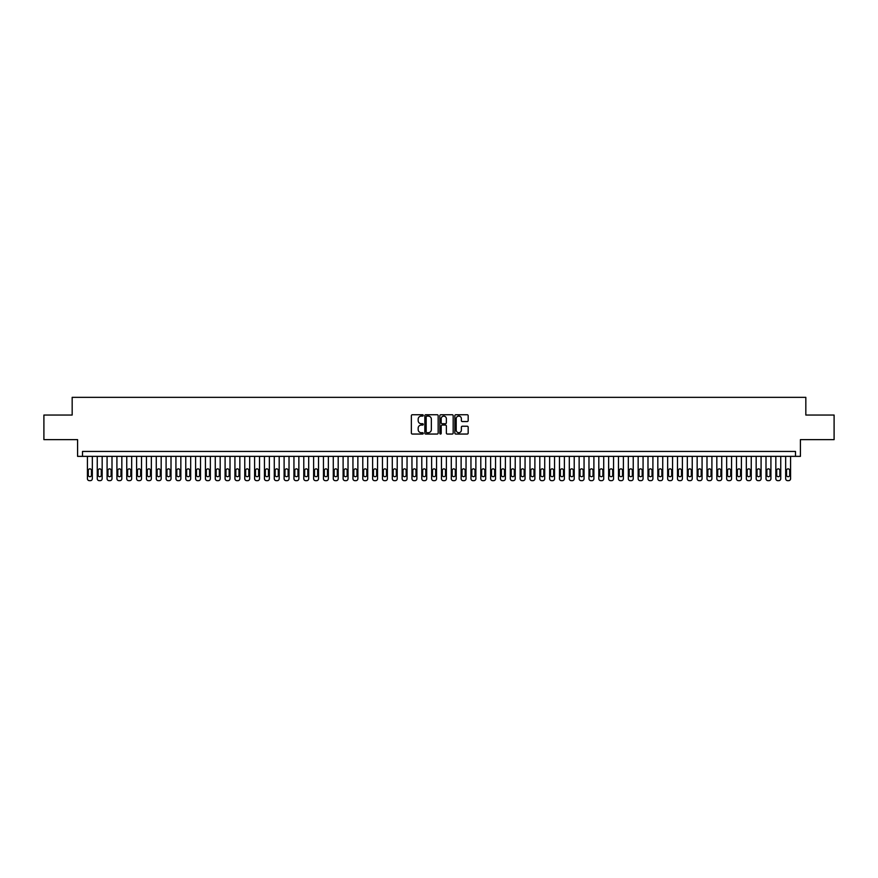 <?xml version="1.0" encoding="UTF-8"?>
<svg xmlns="http://www.w3.org/2000/svg" width="878" height="878" viewBox="0 0 878 878"><rect width="100%" height="100%" fill="white"/><g stroke="black" fill="none" stroke-linecap="round" stroke-linejoin="round"><path stroke-width="1.32" d="M423.262 415.415A0.68 0.68 0 0 0 422.592 414.745L412.331 414.745A0.966 0.966 0 0 0 411.365 415.711L411.365 433.084A0.966 0.966 0 0 0 412.331 434.05L422.592 434.05A0.68 0.68 0 0 0 423.262 433.37A0.68 0.68 0 0 0 422.592 432.7L421.264 432.7A3.084 3.084 0 0 1 418.169 429.605L418.169 428.157A3.084 3.084 0 0 1 421.264 425.073L422.592 425.073A0.68 0.68 0 0 0 423.262 424.392A0.68 0.68 0 0 0 422.592 423.723L421.264 423.723A3.084 3.084 0 0 1 418.169 420.628L418.169 419.179A3.084 3.084 0 0 1 421.264 416.095L422.592 416.095A0.68 0.68 0 0 0 423.262 415.415M467.217 421.55A0.966 0.966 0 0 0 468.172 420.584L468.172 415.711A0.966 0.966 0 0 0 467.217 414.745L455.825 414.745A0.966 0.966 0 0 0 454.859 415.711L454.859 433.084A0.966 0.966 0 0 0 455.825 434.05L467.217 434.05A0.966 0.966 0 0 0 468.172 433.084L468.172 427.191A0.966 0.966 0 0 0 467.217 426.225L462.333 426.225A0.966 0.966 0 0 0 461.367 427.191L461.367 430.11A2.579 2.579 0 0 1 458.788 432.7A2.579 2.579 0 0 1 456.209 430.11L456.209 418.674A2.579 2.579 0 0 1 458.788 416.095A2.579 2.579 0 0 1 461.367 418.674L461.367 420.584A0.966 0.966 0 0 0 462.333 421.55L467.217 421.55M795.501 456.362L800.418 456.362L800.418 439.637L834.1 439.637L834.1 415.053L805.828 415.053L805.828 397.35L72.172 397.35L72.172 415.053L43.9 415.053L43.9 439.637L77.582 439.637L77.582 456.362L795.501 456.362L795.501 451.446L82.499 451.446L82.499 456.362M438.155 415.711A0.966 0.966 0 0 0 437.189 414.745L425.797 414.745A0.966 0.966 0 0 0 424.831 415.711L424.831 433.084A0.966 0.966 0 0 0 425.797 434.05L437.189 434.05A0.966 0.966 0 0 0 438.155 433.084L438.155 415.711M440.811 414.745L452.203 414.745A0.966 0.966 0 0 1 453.169 415.711L453.169 433.084A0.966 0.966 0 0 1 452.203 434.05L447.33 434.05A0.966 0.966 0 0 1 446.364 433.084L446.364 426.039A0.966 0.966 0 0 0 445.398 425.073L442.161 425.073A0.966 0.966 0 0 0 441.195 426.039L441.195 433.37A0.68 0.68 0 0 1 440.526 434.05A0.68 0.68 0 0 1 439.845 433.37L439.845 415.711A0.966 0.966 0 0 1 440.811 414.745M426.862 416.095A0.68 0.68 0 0 0 426.181 416.765L426.181 432.02A0.68 0.68 0 0 0 426.862 432.7L428.255 432.7A3.084 3.084 0 0 0 431.35 429.605L431.35 419.179A3.084 3.084 0 0 0 428.255 416.095L426.862 416.095M446.364 418.729A2.579 2.579 0 0 0 443.774 416.139A2.579 2.579 0 0 0 441.195 418.729L441.195 422.757A0.966 0.966 0 0 0 442.161 423.723L445.398 423.723A0.966 0.966 0 0 0 446.364 422.757L446.364 418.729M92.333 456.362L92.333 478.686A1.965 1.965 91.1 0 1 90.368 480.65L89.38 480.65A1.965 1.965 91.1 0 1 87.416 478.686L87.416 456.362M91.455 475.141L91.455 470.421A1.569 1.569 91.1 0 0 89.874 468.852A1.569 1.569 91.1 0 0 88.305 470.421L88.305 475.141A1.569 1.569 91.1 0 0 89.874 476.71A1.569 1.569 91.1 0 0 91.455 475.141M102.166 456.362L102.166 478.686A1.965 1.965 91.1 0 1 100.202 480.65L99.214 480.65A1.965 1.965 91.1 0 1 97.249 478.686L97.249 456.362M101.288 475.141L101.288 470.421A1.569 1.569 91.1 0 0 99.708 468.852A1.569 1.569 91.1 0 0 98.138 470.421L98.138 475.141A1.569 1.569 91.1 0 0 99.708 476.71A1.569 1.569 91.1 0 0 101.288 475.141M112 456.362L112 478.686A1.965 1.965 91.1 0 1 110.035 480.65L109.059 480.65A1.965 1.965 91.1 0 1 107.083 478.686L107.083 456.362M111.122 475.141L111.122 470.421A1.569 1.569 91.1 0 0 109.541 468.852A1.569 1.569 91.1 0 0 107.972 470.421L107.972 475.141A1.569 1.569 91.1 0 0 109.541 476.71A1.569 1.569 91.1 0 0 111.122 475.141M121.833 456.362L121.833 478.686A1.965 1.965 91.1 0 1 119.869 480.65L118.892 480.65A1.965 1.965 91.1 0 1 116.917 478.686L116.917 456.362M120.955 475.141L120.955 470.421A1.569 1.569 91.1 0 0 119.375 468.852A1.569 1.569 91.1 0 0 117.806 470.421L117.806 475.141A1.569 1.569 91.1 0 0 119.375 476.71A1.569 1.569 91.1 0 0 120.955 475.141M131.678 456.362L131.678 478.686A1.965 1.965 91.1 0 1 129.703 480.65L128.726 480.65A1.965 1.965 91.1 0 1 126.75 478.686L126.75 456.362M130.789 475.141L130.789 470.421A1.569 1.569 91.1 0 0 129.209 468.852A1.569 1.569 91.1 0 0 127.639 470.421L127.639 475.141A1.569 1.569 91.1 0 0 129.209 476.71A1.569 1.569 91.1 0 0 130.789 475.141M141.512 456.362L141.512 478.686A1.965 1.965 91.1 0 1 139.536 480.65L138.559 480.65A1.965 1.965 91.1 0 1 136.595 478.686L136.595 456.362M140.623 475.141L140.623 470.421A1.569 1.569 91.1 0 0 139.053 468.852A1.569 1.569 91.1 0 0 137.473 470.421L137.473 475.141A1.569 1.569 91.1 0 0 139.053 476.71A1.569 1.569 91.1 0 0 140.623 475.141M151.345 456.362L151.345 478.686A1.965 1.965 91.1 0 1 149.37 480.65L148.393 480.65A1.965 1.965 91.1 0 1 146.428 478.686L146.428 456.362M150.456 475.141L150.456 470.421A1.569 1.569 91.1 0 0 148.887 468.852A1.569 1.569 91.1 0 0 147.306 470.421L147.306 475.141A1.569 1.569 91.1 0 0 148.887 476.71A1.569 1.569 91.1 0 0 150.456 475.141M161.179 456.362L161.179 478.686A1.965 1.965 91.1 0 1 159.214 480.65L158.227 480.65A1.965 1.965 91.1 0 1 156.262 478.686L156.262 456.362M160.29 475.141L160.29 470.421A1.569 1.569 91.1 0 0 158.72 468.852A1.569 1.569 91.1 0 0 157.14 470.421L157.14 475.141A1.569 1.569 91.1 0 0 158.72 476.71A1.569 1.569 91.1 0 0 160.29 475.141M171.012 456.362L171.012 478.686A1.965 1.965 91.1 0 1 169.048 480.65L168.06 480.65A1.965 1.965 91.1 0 1 166.096 478.686L166.096 456.362M170.123 475.141L170.123 470.421A1.569 1.569 91.1 0 0 168.554 468.852A1.569 1.569 91.1 0 0 166.974 470.421L166.974 475.141A1.569 1.569 91.1 0 0 168.554 476.71A1.569 1.569 91.1 0 0 170.123 475.141M180.846 456.362L180.846 478.686A1.965 1.965 91.1 0 1 178.882 480.65L177.894 480.65A1.965 1.965 91.1 0 1 175.929 478.686L175.929 456.362M179.957 475.141L179.957 470.421A1.569 1.569 91.1 0 0 178.388 468.852A1.569 1.569 91.1 0 0 176.818 470.421L176.818 475.141A1.569 1.569 91.1 0 0 178.388 476.71A1.569 1.569 91.1 0 0 179.957 475.141M190.68 456.362L190.68 478.686A1.965 1.965 91.1 0 1 188.715 480.65L187.727 480.65A1.965 1.965 91.1 0 1 185.763 478.686L185.763 456.362M189.791 475.141L189.791 470.421A1.569 1.569 91.1 0 0 188.221 468.852A1.569 1.569 91.1 0 0 186.652 470.421L186.652 475.141A1.569 1.569 91.1 0 0 188.221 476.71A1.569 1.569 91.1 0 0 189.791 475.141M200.513 456.362L200.513 478.686A1.965 1.965 91.1 0 1 198.549 480.65L197.561 480.65A1.965 1.965 91.1 0 1 195.596 478.686L195.596 456.362M199.624 475.141L199.624 470.421A1.569 1.569 91.1 0 0 198.055 468.852A1.569 1.569 91.1 0 0 196.485 470.421L196.485 475.141A1.569 1.569 91.1 0 0 198.055 476.71A1.569 1.569 91.1 0 0 199.624 475.141M210.347 456.362L210.347 478.686A1.965 1.965 91.1 0 1 208.382 480.65L207.395 480.65A1.965 1.965 91.1 0 1 205.43 478.686L205.43 456.362M209.469 475.141L209.469 470.421A1.569 1.569 91.1 0 0 207.888 468.852A1.569 1.569 91.1 0 0 206.319 470.421L206.319 475.141A1.569 1.569 91.1 0 0 207.888 476.71A1.569 1.569 91.1 0 0 209.469 475.141M220.18 456.362L220.18 478.686A1.965 1.965 91.1 0 1 218.216 480.65L217.228 480.65A1.965 1.965 91.1 0 1 215.264 478.686L215.264 456.362M219.302 475.141L219.302 470.421A1.569 1.569 91.1 0 0 217.722 468.852A1.569 1.569 91.1 0 0 216.153 470.421L216.153 475.141A1.569 1.569 91.1 0 0 217.722 476.71A1.569 1.569 91.1 0 0 219.302 475.141M230.014 456.362L230.014 478.686A1.965 1.965 91.1 0 1 228.05 480.65L227.062 480.65A1.965 1.965 91.1 0 1 225.097 478.686L225.097 456.362M229.136 475.141L229.136 470.421A1.569 1.569 91.1 0 0 227.556 468.852A1.569 1.569 91.1 0 0 225.986 470.421L225.986 475.141A1.569 1.569 91.1 0 0 227.556 476.71A1.569 1.569 91.1 0 0 229.136 475.141M239.848 456.362L239.848 478.686A1.965 1.965 91.1 0 1 237.883 480.65L236.906 480.65A1.965 1.965 91.1 0 1 234.931 478.686L234.931 456.362M238.97 475.141L238.97 470.421A1.569 1.569 91.1 0 0 237.389 468.852A1.569 1.569 91.1 0 0 235.82 470.421L235.82 475.141A1.569 1.569 91.1 0 0 237.389 476.71A1.569 1.569 91.1 0 0 238.97 475.141M249.681 456.362L249.681 478.686A1.965 1.965 91.1 0 1 247.717 480.65L246.74 480.65A1.965 1.965 91.1 0 1 244.764 478.686L244.764 456.362M248.803 475.141L248.803 470.421A1.569 1.569 91.1 0 0 247.223 468.852A1.569 1.569 91.1 0 0 245.653 470.421L245.653 475.141A1.569 1.569 91.1 0 0 247.223 476.71A1.569 1.569 91.1 0 0 248.803 475.141M259.526 456.362L259.526 478.686A1.965 1.965 91.1 0 1 257.55 480.65L256.574 480.65A1.965 1.965 91.1 0 1 254.609 478.686L254.609 456.362M258.637 475.141L258.637 470.421A1.569 1.569 91.1 0 0 257.067 468.852A1.569 1.569 91.1 0 0 255.487 470.421L255.487 475.141A1.569 1.569 91.1 0 0 257.067 476.71A1.569 1.569 91.1 0 0 258.637 475.141M269.359 456.362L269.359 478.686A1.965 1.965 91.1 0 1 267.384 480.65L266.407 480.65A1.965 1.965 91.1 0 1 264.443 478.686L264.443 456.362M268.47 475.141L268.47 470.421A1.569 1.569 91.1 0 0 266.901 468.852A1.569 1.569 91.1 0 0 265.321 470.421L265.321 475.141A1.569 1.569 91.1 0 0 266.901 476.71A1.569 1.569 91.1 0 0 268.47 475.141M279.193 456.362L279.193 478.686A1.965 1.965 91.1 0 1 277.218 480.65L276.241 480.65A1.965 1.965 91.1 0 1 274.276 478.686L274.276 456.362M278.304 475.141L278.304 470.421A1.569 1.569 91.1 0 0 276.735 468.852A1.569 1.569 91.1 0 0 275.154 470.421L275.154 475.141A1.569 1.569 91.1 0 0 276.735 476.71A1.569 1.569 91.1 0 0 278.304 475.141M289.027 456.362L289.027 478.686A1.965 1.965 91.1 0 1 287.062 480.65L286.074 480.65A1.965 1.965 91.1 0 1 284.11 478.686L284.11 456.362M288.138 475.141L288.138 470.421A1.569 1.569 91.1 0 0 286.568 468.852A1.569 1.569 91.1 0 0 284.988 470.421L284.988 475.141A1.569 1.569 91.1 0 0 286.568 476.71A1.569 1.569 91.1 0 0 288.138 475.141M298.86 456.362L298.86 478.686A1.965 1.965 91.1 0 1 296.896 480.65L295.908 480.65A1.965 1.965 91.1 0 1 293.943 478.686L293.943 456.362M297.971 475.141L297.971 470.421A1.569 1.569 91.1 0 0 296.402 468.852A1.569 1.569 91.1 0 0 294.821 470.421L294.821 475.141A1.569 1.569 91.1 0 0 296.402 476.71A1.569 1.569 91.1 0 0 297.971 475.141M308.694 456.362L308.694 478.686A1.965 1.965 91.1 0 1 306.729 480.65L305.742 480.65A1.965 1.965 91.1 0 1 303.777 478.686L303.777 456.362M307.805 475.141L307.805 470.421A1.569 1.569 91.1 0 0 306.235 468.852A1.569 1.569 91.1 0 0 304.666 470.421L304.666 475.141A1.569 1.569 91.1 0 0 306.235 476.71A1.569 1.569 91.1 0 0 307.805 475.141M318.527 456.362L318.527 478.686A1.965 1.965 91.1 0 1 316.563 480.65L315.575 480.65A1.965 1.965 91.1 0 1 313.611 478.686L313.611 456.362M317.638 475.141L317.638 470.421A1.569 1.569 91.1 0 0 316.069 468.852A1.569 1.569 91.1 0 0 314.5 470.421L314.5 475.141A1.569 1.569 91.1 0 0 316.069 476.71A1.569 1.569 91.1 0 0 317.638 475.141M328.361 456.362L328.361 478.686A1.965 1.965 91.1 0 1 326.396 480.65L325.409 480.65A1.965 1.965 91.1 0 1 323.444 478.686L323.444 456.362M327.472 475.141L327.472 470.421A1.569 1.569 91.1 0 0 325.903 468.852A1.569 1.569 91.1 0 0 324.333 470.421L324.333 475.141A1.569 1.569 91.1 0 0 325.903 476.71A1.569 1.569 91.1 0 0 327.472 475.141M338.195 456.362L338.195 478.686A1.965 1.965 91.1 0 1 336.23 480.65L335.242 480.65A1.965 1.965 91.1 0 1 333.278 478.686L333.278 456.362M337.317 475.141L337.317 470.421A1.569 1.569 91.1 0 0 335.736 468.852A1.569 1.569 91.1 0 0 334.167 470.421L334.167 475.141A1.569 1.569 91.1 0 0 335.736 476.71A1.569 1.569 91.1 0 0 337.317 475.141M348.028 456.362L348.028 478.686A1.965 1.965 91.1 0 1 346.064 480.65L345.076 480.65A1.965 1.965 91.1 0 1 343.111 478.686L343.111 456.362M347.15 475.141L347.15 470.421A1.569 1.569 91.1 0 0 345.57 468.852A1.569 1.569 91.1 0 0 344 470.421L344 475.141A1.569 1.569 91.1 0 0 345.57 476.71A1.569 1.569 91.1 0 0 347.15 475.141M357.862 456.362L357.862 478.686A1.965 1.965 91.1 0 1 355.897 480.65L354.921 480.65A1.965 1.965 91.1 0 1 352.945 478.686L352.945 456.362M356.984 475.141L356.984 470.421A1.569 1.569 91.1 0 0 355.403 468.852A1.569 1.569 91.1 0 0 353.834 470.421L353.834 475.141A1.569 1.569 91.1 0 0 355.403 476.71A1.569 1.569 91.1 0 0 356.984 475.141M367.695 456.362L367.695 478.686A1.965 1.965 91.1 0 1 365.731 480.65L364.754 480.65A1.965 1.965 91.1 0 1 362.779 478.686L362.779 456.362M366.817 475.141L366.817 470.421A1.569 1.569 91.1 0 0 365.237 468.852A1.569 1.569 91.1 0 0 363.668 470.421L363.668 475.141A1.569 1.569 91.1 0 0 365.237 476.71A1.569 1.569 91.1 0 0 366.817 475.141M377.54 456.362L377.54 478.686A1.965 1.965 91.1 0 1 375.564 480.65L374.588 480.65A1.965 1.965 91.1 0 1 372.612 478.686L372.612 456.362M376.651 475.141L376.651 470.421A1.569 1.569 91.1 0 0 375.071 468.852A1.569 1.569 91.1 0 0 373.501 470.421L373.501 475.141A1.569 1.569 91.1 0 0 375.071 476.71A1.569 1.569 91.1 0 0 376.651 475.141M387.374 456.362L387.374 478.686A1.965 1.965 91.1 0 1 385.398 480.65L384.421 480.65A1.965 1.965 91.1 0 1 382.457 478.686L382.457 456.362M386.485 475.141L386.485 470.421A1.569 1.569 91.1 0 0 384.915 468.852A1.569 1.569 91.1 0 0 383.335 470.421L383.335 475.141A1.569 1.569 91.1 0 0 384.915 476.71A1.569 1.569 91.1 0 0 386.485 475.141M397.207 456.362L397.207 478.686A1.965 1.965 91.1 0 1 395.232 480.65L394.255 480.65A1.965 1.965 91.1 0 1 392.29 478.686L392.29 456.362M396.318 475.141L396.318 470.421A1.569 1.569 91.1 0 0 394.749 468.852A1.569 1.569 91.1 0 0 393.168 470.421L393.168 475.141A1.569 1.569 91.1 0 0 394.749 476.71A1.569 1.569 91.1 0 0 396.318 475.141M407.041 456.362L407.041 478.686A1.965 1.965 91.1 0 1 405.076 480.65L404.089 480.65A1.965 1.965 91.1 0 1 402.124 478.686L402.124 456.362M406.152 475.141L406.152 470.421A1.569 1.569 91.1 0 0 404.582 468.852A1.569 1.569 91.1 0 0 403.002 470.421L403.002 475.141A1.569 1.569 91.1 0 0 404.582 476.71A1.569 1.569 91.1 0 0 406.152 475.141M416.874 456.362L416.874 478.686A1.965 1.965 91.1 0 1 414.91 480.65L413.922 480.65A1.965 1.965 91.1 0 1 411.958 478.686L411.958 456.362M415.985 475.141L415.985 470.421A1.569 1.569 91.1 0 0 414.416 468.852A1.569 1.569 91.1 0 0 412.836 470.421L412.836 475.141A1.569 1.569 91.1 0 0 414.416 476.71A1.569 1.569 91.1 0 0 415.985 475.141M426.708 456.362L426.708 478.686A1.965 1.965 91.1 0 1 424.743 480.65L423.756 480.65A1.965 1.965 91.1 0 1 421.791 478.686L421.791 456.362M425.819 475.141L425.819 470.421A1.569 1.569 91.1 0 0 424.25 468.852A1.569 1.569 91.1 0 0 422.68 470.421L422.68 475.141A1.569 1.569 91.1 0 0 424.25 476.71A1.569 1.569 91.1 0 0 425.819 475.141M436.542 456.362L436.542 478.686A1.965 1.965 91.1 0 1 434.577 480.65L433.589 480.65A1.965 1.965 91.1 0 1 431.625 478.686L431.625 456.362M435.653 475.141L435.653 470.421A1.569 1.569 91.1 0 0 434.083 468.852A1.569 1.569 91.1 0 0 432.514 470.421L432.514 475.141A1.569 1.569 91.1 0 0 434.083 476.71A1.569 1.569 91.1 0 0 435.653 475.141M446.375 456.362L446.375 478.686A1.965 1.965 91.1 0 1 444.411 480.65L443.423 480.65A1.965 1.965 91.1 0 1 441.458 478.686L441.458 456.362M445.486 475.141L445.486 470.421A1.569 1.569 91.1 0 0 443.917 468.852A1.569 1.569 91.1 0 0 442.347 470.421L442.347 475.141A1.569 1.569 91.1 0 0 443.917 476.71A1.569 1.569 91.1 0 0 445.486 475.141M456.209 456.362L456.209 478.686A1.965 1.965 91.1 0 1 454.244 480.65L453.257 480.65A1.965 1.965 91.1 0 1 451.292 478.686L451.292 456.362M455.32 475.141L455.32 470.421A1.569 1.569 91.1 0 0 453.75 468.852A1.569 1.569 91.1 0 0 452.181 470.421L452.181 475.141A1.569 1.569 91.1 0 0 453.75 476.71A1.569 1.569 91.1 0 0 455.32 475.141M466.042 456.362L466.042 478.686A1.965 1.965 91.1 0 1 464.078 480.65L463.09 480.65A1.965 1.965 91.1 0 1 461.126 478.686L461.126 456.362M465.164 475.141L465.164 470.421A1.569 1.569 91.1 0 0 463.584 468.852A1.569 1.569 91.1 0 0 462.015 470.421L462.015 475.141A1.569 1.569 91.1 0 0 463.584 476.71A1.569 1.569 91.1 0 0 465.164 475.141M475.876 456.362L475.876 478.686A1.965 1.965 91.1 0 1 473.911 480.65L472.924 480.65A1.965 1.965 91.1 0 1 470.959 478.686L470.959 456.362M474.998 475.141L474.998 470.421A1.569 1.569 91.1 0 0 473.418 468.852A1.569 1.569 91.1 0 0 471.848 470.421L471.848 475.141A1.569 1.569 91.1 0 0 473.418 476.71A1.569 1.569 91.1 0 0 474.998 475.141M485.71 456.362L485.71 478.686A1.965 1.965 91.1 0 1 483.745 480.65L482.768 480.65A1.965 1.965 91.1 0 1 480.793 478.686L480.793 456.362M484.832 475.141L484.832 470.421A1.569 1.569 91.1 0 0 483.251 468.852A1.569 1.569 91.1 0 0 481.682 470.421L481.682 475.141A1.569 1.569 91.1 0 0 483.251 476.71A1.569 1.569 91.1 0 0 484.832 475.141M495.543 456.362L495.543 478.686A1.965 1.965 91.1 0 1 493.579 480.65L492.602 480.65A1.965 1.965 91.1 0 1 490.626 478.686L490.626 456.362M494.665 475.141L494.665 470.421A1.569 1.569 91.1 0 0 493.085 468.852A1.569 1.569 91.1 0 0 491.515 470.421L491.515 475.141A1.569 1.569 91.1 0 0 493.085 476.71A1.569 1.569 91.1 0 0 494.665 475.141M505.388 456.362L505.388 478.686A1.965 1.965 91.1 0 1 503.412 480.65L502.435 480.65A1.965 1.965 91.1 0 1 500.46 478.686L500.46 456.362M504.499 475.141L504.499 470.421A1.569 1.569 91.1 0 0 502.929 468.852A1.569 1.569 91.1 0 0 501.349 470.421L501.349 475.141A1.569 1.569 91.1 0 0 502.929 476.71A1.569 1.569 91.1 0 0 504.499 475.141M515.221 456.362L515.221 478.686A1.965 1.965 91.1 0 1 513.246 480.65L512.269 480.65A1.965 1.965 91.1 0 1 510.305 478.686L510.305 456.362M514.332 475.141L514.332 470.421A1.569 1.569 91.1 0 0 512.763 468.852A1.569 1.569 91.1 0 0 511.183 470.421L511.183 475.141A1.569 1.569 91.1 0 0 512.763 476.71A1.569 1.569 91.1 0 0 514.332 475.141M525.055 456.362L525.055 478.686A1.965 1.965 91.1 0 1 523.079 480.65L522.103 480.65A1.965 1.965 91.1 0 1 520.138 478.686L520.138 456.362M524.166 475.141L524.166 470.421A1.569 1.569 91.1 0 0 522.597 468.852A1.569 1.569 91.1 0 0 521.016 470.421L521.016 475.141A1.569 1.569 91.1 0 0 522.597 476.71A1.569 1.569 91.1 0 0 524.166 475.141M534.889 456.362L534.889 478.686A1.965 1.965 91.1 0 1 532.924 480.65L531.936 480.65A1.965 1.965 91.1 0 1 529.972 478.686L529.972 456.362M534 475.141L534 470.421A1.569 1.569 91.1 0 0 532.43 468.852A1.569 1.569 91.1 0 0 530.85 470.421L530.85 475.141A1.569 1.569 91.1 0 0 532.43 476.71A1.569 1.569 91.1 0 0 534 475.141M544.722 456.362L544.722 478.686A1.965 1.965 91.1 0 1 542.758 480.65L541.77 480.65A1.965 1.965 91.1 0 1 539.805 478.686L539.805 456.362M543.833 475.141L543.833 470.421A1.569 1.569 91.1 0 0 542.264 468.852A1.569 1.569 91.1 0 0 540.683 470.421L540.683 475.141A1.569 1.569 91.1 0 0 542.264 476.71A1.569 1.569 91.1 0 0 543.833 475.141M554.556 456.362L554.556 478.686A1.965 1.965 91.1 0 1 552.591 480.65L551.603 480.65A1.965 1.965 91.1 0 1 549.639 478.686L549.639 456.362M553.667 475.141L553.667 470.421A1.569 1.569 91.1 0 0 552.097 468.852A1.569 1.569 91.1 0 0 550.528 470.421L550.528 475.141A1.569 1.569 91.1 0 0 552.097 476.71A1.569 1.569 91.1 0 0 553.667 475.141M564.389 456.362L564.389 478.686A1.965 1.965 91.1 0 1 562.425 480.65L561.437 480.65A1.965 1.965 91.1 0 1 559.473 478.686L559.473 456.362M563.5 475.141L563.5 470.421A1.569 1.569 91.1 0 0 561.931 468.852A1.569 1.569 91.1 0 0 560.362 470.421L560.362 475.141A1.569 1.569 91.1 0 0 561.931 476.71A1.569 1.569 91.1 0 0 563.5 475.141M574.223 456.362L574.223 478.686A1.965 1.965 91.1 0 1 572.258 480.65L571.271 480.65A1.965 1.965 91.1 0 1 569.306 478.686L569.306 456.362M573.334 475.141L573.334 470.421A1.569 1.569 91.1 0 0 571.765 468.852A1.569 1.569 91.1 0 0 570.195 470.421L570.195 475.141A1.569 1.569 91.1 0 0 571.765 476.71A1.569 1.569 91.1 0 0 573.334 475.141M584.057 456.362L584.057 478.686A1.965 1.965 91.1 0 1 582.092 480.65L581.104 480.65A1.965 1.965 91.1 0 1 579.14 478.686L579.14 456.362M583.179 475.141L583.179 470.421A1.569 1.569 91.1 0 0 581.598 468.852A1.569 1.569 91.1 0 0 580.029 470.421L580.029 475.141A1.569 1.569 91.1 0 0 581.598 476.71A1.569 1.569 91.1 0 0 583.179 475.141M593.89 456.362L593.89 478.686A1.965 1.965 91.1 0 1 591.926 480.65L590.938 480.65A1.965 1.965 91.1 0 1 588.973 478.686L588.973 456.362M593.012 475.141L593.012 470.421A1.569 1.569 91.1 0 0 591.432 468.852A1.569 1.569 91.1 0 0 589.862 470.421L589.862 475.141A1.569 1.569 91.1 0 0 591.432 476.71A1.569 1.569 91.1 0 0 593.012 475.141M603.724 456.362L603.724 478.686A1.965 1.965 91.1 0 1 601.759 480.65L600.782 480.65A1.965 1.965 91.1 0 1 598.807 478.686L598.807 456.362M602.846 475.141L602.846 470.421A1.569 1.569 91.1 0 0 601.265 468.852A1.569 1.569 91.1 0 0 599.696 470.421L599.696 475.141A1.569 1.569 91.1 0 0 601.265 476.71A1.569 1.569 91.1 0 0 602.846 475.141M613.557 456.362L613.557 478.686A1.965 1.965 91.1 0 1 611.593 480.65L610.616 480.65A1.965 1.965 91.1 0 1 608.641 478.686L608.641 456.362M612.679 475.141L612.679 470.421A1.569 1.569 91.1 0 0 611.099 468.852A1.569 1.569 91.1 0 0 609.53 470.421L609.53 475.141A1.569 1.569 91.1 0 0 611.099 476.71A1.569 1.569 91.1 0 0 612.679 475.141M623.391 456.362L623.391 478.686A1.965 1.965 91.1 0 1 621.426 480.65L620.45 480.65A1.965 1.965 91.1 0 1 618.474 478.686L618.474 456.362M622.513 475.141L622.513 470.421A1.569 1.569 91.1 0 0 620.933 468.852A1.569 1.569 91.1 0 0 619.363 470.421L619.363 475.141A1.569 1.569 91.1 0 0 620.933 476.71A1.569 1.569 91.1 0 0 622.513 475.141M633.236 456.362L633.236 478.686A1.965 1.965 91.1 0 1 631.26 480.65L630.283 480.65A1.965 1.965 91.1 0 1 628.319 478.686L628.319 456.362M632.347 475.141L632.347 470.421A1.569 1.569 91.1 0 0 630.777 468.852A1.569 1.569 91.1 0 0 629.197 470.421L629.197 475.141A1.569 1.569 91.1 0 0 630.777 476.71A1.569 1.569 91.1 0 0 632.347 475.141M643.069 456.362L643.069 478.686A1.965 1.965 91.1 0 1 641.094 480.65L640.117 480.65A1.965 1.965 91.1 0 1 638.152 478.686L638.152 456.362M642.18 475.141L642.18 470.421A1.569 1.569 91.1 0 0 640.611 468.852A1.569 1.569 91.1 0 0 639.03 470.421L639.03 475.141A1.569 1.569 91.1 0 0 640.611 476.71A1.569 1.569 91.1 0 0 642.18 475.141M652.903 456.362L652.903 478.686A1.965 1.965 91.1 0 1 650.938 480.65L649.95 480.65A1.965 1.965 91.1 0 1 647.986 478.686L647.986 456.362M652.014 475.141L652.014 470.421A1.569 1.569 91.1 0 0 650.444 468.852A1.569 1.569 91.1 0 0 648.864 470.421L648.864 475.141A1.569 1.569 91.1 0 0 650.444 476.71A1.569 1.569 91.1 0 0 652.014 475.141M662.736 456.362L662.736 478.686A1.965 1.965 91.1 0 1 660.772 480.65L659.784 480.65A1.965 1.965 91.1 0 1 657.82 478.686L657.82 456.362M661.847 475.141L661.847 470.421A1.569 1.569 91.1 0 0 660.278 468.852A1.569 1.569 91.1 0 0 658.698 470.421L658.698 475.141A1.569 1.569 91.1 0 0 660.278 476.71A1.569 1.569 91.1 0 0 661.847 475.141M672.57 456.362L672.57 478.686A1.965 1.965 91.1 0 1 670.605 480.65L669.618 480.65A1.965 1.965 91.1 0 1 667.653 478.686L667.653 456.362M671.681 475.141L671.681 470.421A1.569 1.569 91.1 0 0 670.112 468.852A1.569 1.569 91.1 0 0 668.531 470.421L668.531 475.141A1.569 1.569 91.1 0 0 670.112 476.71A1.569 1.569 91.1 0 0 671.681 475.141M682.404 456.362L682.404 478.686A1.965 1.965 91.1 0 1 680.439 480.65L679.451 480.65A1.965 1.965 91.1 0 1 677.487 478.686L677.487 456.362M681.515 475.141L681.515 470.421A1.569 1.569 91.1 0 0 679.945 468.852A1.569 1.569 91.1 0 0 678.376 470.421L678.376 475.141A1.569 1.569 91.1 0 0 679.945 476.71A1.569 1.569 91.1 0 0 681.515 475.141M692.237 456.362L692.237 478.686A1.965 1.965 91.1 0 1 690.273 480.65L689.285 480.65A1.965 1.965 91.1 0 1 687.32 478.686L687.32 456.362M691.348 475.141L691.348 470.421A1.569 1.569 91.1 0 0 689.779 468.852A1.569 1.569 91.1 0 0 688.209 470.421L688.209 475.141A1.569 1.569 91.1 0 0 689.779 476.71A1.569 1.569 91.1 0 0 691.348 475.141M702.071 456.362L702.071 478.686A1.965 1.965 91.1 0 1 700.106 480.65L699.118 480.65A1.965 1.965 91.1 0 1 697.154 478.686L697.154 456.362M701.182 475.141L701.182 470.421A1.569 1.569 91.1 0 0 699.612 468.852A1.569 1.569 91.1 0 0 698.043 470.421L698.043 475.141A1.569 1.569 91.1 0 0 699.612 476.71A1.569 1.569 91.1 0 0 701.182 475.141M711.904 456.362L711.904 478.686A1.965 1.965 91.1 0 1 709.94 480.65L708.952 480.65A1.965 1.965 91.1 0 1 706.988 478.686L706.988 456.362M711.026 475.141L711.026 470.421A1.569 1.569 91.1 0 0 709.446 468.852A1.569 1.569 91.1 0 0 707.877 470.421L707.877 475.141A1.569 1.569 91.1 0 0 709.446 476.71A1.569 1.569 91.1 0 0 711.026 475.141M721.738 456.362L721.738 478.686A1.965 1.965 91.1 0 1 719.773 480.65L718.786 480.65A1.965 1.965 91.1 0 1 716.821 478.686L716.821 456.362M720.86 475.141L720.86 470.421A1.569 1.569 91.1 0 0 719.28 468.852A1.569 1.569 91.1 0 0 717.71 470.421L717.71 475.141A1.569 1.569 91.1 0 0 719.28 476.71A1.569 1.569 91.1 0 0 720.86 475.141M731.572 456.362L731.572 478.686A1.965 1.965 91.1 0 1 729.607 480.65L728.63 480.65A1.965 1.965 91.1 0 1 726.655 478.686L726.655 456.362M730.694 475.141L730.694 470.421A1.569 1.569 91.1 0 0 729.113 468.852A1.569 1.569 91.1 0 0 727.544 470.421L727.544 475.141A1.569 1.569 91.1 0 0 729.113 476.71A1.569 1.569 91.1 0 0 730.694 475.141M741.405 456.362L741.405 478.686A1.965 1.965 91.1 0 1 739.441 480.65L738.464 480.65A1.965 1.965 91.1 0 1 736.488 478.686L736.488 456.362M740.527 475.141L740.527 470.421A1.569 1.569 91.1 0 0 738.947 468.852A1.569 1.569 91.1 0 0 737.377 470.421L737.377 475.141A1.569 1.569 91.1 0 0 738.947 476.71A1.569 1.569 91.1 0 0 740.527 475.141M751.25 456.362L751.25 478.686A1.965 1.965 91.1 0 1 749.274 480.65L748.297 480.65A1.965 1.965 91.1 0 1 746.322 478.686L746.322 456.362M750.361 475.141L750.361 470.421A1.569 1.569 91.1 0 0 748.791 468.852A1.569 1.569 91.1 0 0 747.211 470.421L747.211 475.141A1.569 1.569 91.1 0 0 748.791 476.71A1.569 1.569 91.1 0 0 750.361 475.141M761.083 456.362L761.083 478.686A1.965 1.965 91.1 0 1 759.108 480.65L758.131 480.65A1.965 1.965 91.1 0 1 756.167 478.686L756.167 456.362M760.194 475.141L760.194 470.421A1.569 1.569 91.1 0 0 758.625 468.852A1.569 1.569 91.1 0 0 757.045 470.421L757.045 475.141A1.569 1.569 91.1 0 0 758.625 476.71A1.569 1.569 91.1 0 0 760.194 475.141M770.917 456.362L770.917 478.686A1.965 1.965 91.1 0 1 768.941 480.65L767.965 480.65A1.965 1.965 91.1 0 1 766 478.686L766 456.362M770.028 475.141L770.028 470.421A1.569 1.569 91.1 0 0 768.459 468.852A1.569 1.569 91.1 0 0 766.878 470.421L766.878 475.141A1.569 1.569 91.1 0 0 768.459 476.71A1.569 1.569 91.1 0 0 770.028 475.141M780.751 456.362L780.751 478.686A1.965 1.965 91.1 0 1 778.786 480.65L777.798 480.65A1.965 1.965 91.1 0 1 775.834 478.686L775.834 456.362M779.862 475.141L779.862 470.421A1.569 1.569 91.1 0 0 778.292 468.852A1.569 1.569 91.1 0 0 776.712 470.421L776.712 475.141A1.569 1.569 91.1 0 0 778.292 476.71A1.569 1.569 91.1 0 0 779.862 475.141M790.584 456.362L790.584 478.686A1.965 1.965 91.1 0 1 788.62 480.65L787.632 480.65A1.965 1.965 91.1 0 1 785.667 478.686L785.667 456.362M789.695 475.141L789.695 470.421A1.569 1.569 91.1 0 0 788.126 468.852A1.569 1.569 91.1 0 0 786.545 470.421L786.545 475.141A1.569 1.569 91.1 0 0 788.126 476.71A1.569 1.569 91.1 0 0 789.695 475.141"/></g></svg>
